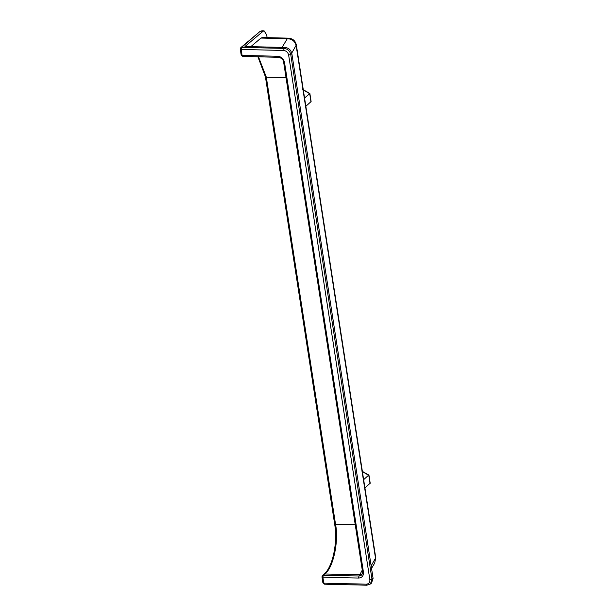 <?xml version="1.0" encoding="UTF-8"?>
<svg xmlns="http://www.w3.org/2000/svg" width="616" height="616" viewBox="0 0 616 616"><rect width="100%" height="100%" fill="white"/><g stroke="black" fill="none" stroke-linecap="round" stroke-linejoin="round"><path stroke-width="0.92" d="M363.64 479.664L368.175 475.575M364.918 487.934L370.201 483.206L368.953 475.144L361.746 471.024M303.326 90.028L309.702 93.678L309.093 93.932M302.664 89.374L309.871 93.501L311.119 101.555L305.836 106.283M310.988 101.94L309.702 93.678L304.558 98.013M282.074 47.409L287.287 38.708L288.642 38.169L262.339 37.53L260.991 38.061L287.287 38.708C292.022 38.885 294.979 41.21 296.165 45.676L375.56 558.512L374.69 563.101L371.54 568.36M250.82 46.647L260.991 38.061M373.08 578.347L371.987 579.271L370.409 584.014L371.502 583.098L373.08 578.347L291.845 53.584C290.929 49.981 288.719 47.948 285.216 47.486L244.991 46.5L263.032 31.285L264.11 30.854L266.69 34.943L267.105 37.645M241.341 54.786L242.088 55.394L277.778 56.272C281.335 56.687 283.583 58.72 284.515 62.378L283.622 62.047L362.547 571.894L361.9 574.743L360.676 575.691L359.005 575.983L359.798 574.813L362.416 573.781M362.27 570.093L359.798 574.813L324.678 573.958L323.315 575.105L322.861 577.177L322.114 576.561M284.515 62.378L363.448 572.226C363.648 575.868 362.015 577.8 358.55 578.047L359.005 575.983L322.514 575.375L324.678 573.958C333.04 568.714 339.016 541.425 335.543 524.347L355.263 524.824M277.778 56.272L278.686 57.188M264.11 30.854L261.831 30.8L259.952 31.501L240.817 47.632L241.618 47.37L241.164 49.434L240.417 48.826M323.038 582.528L324.701 584.053M240.817 47.632L240.263 49.103L241.187 55.063L242.727 56.418L278.417 57.296C281.42 57.873 283.152 59.452 283.622 62.047L283.622 62.047M285.216 47.486L284.122 48.41L283.668 50.474L241.164 49.434L242.088 55.394L242.997 56.31M322.514 575.375L321.968 576.846L322.884 582.805L324.432 584.16L366.936 585.2L370.409 584.014M362.408 471.679L368.784 475.329L370.07 483.591M371.148 565.858L375.737 557.773L296.342 44.937L291.745 53.053M261.831 30.8L260.753 31.231L263.032 31.285M259.952 31.501L241.618 47.37L284.122 48.41C287.641 48.849 289.851 50.882 290.752 54.508L291.845 53.584M286.024 77.585L266.305 77.108L335.543 524.347L334.804 523.731M258.466 56.803L266.305 77.108L265.565 76.492M369.877 579.81L288.642 55.055L290.752 54.508L371.987 579.271L369.877 579.81C370.047 582.52 368.853 583.976 366.289 584.176L367.205 585.092M283.668 50.474C286.309 50.805 287.972 52.329 288.642 55.055M358.55 578.047L322.861 577.177L323.785 583.136L366.289 584.176M257.911 56.788L265.411 76.777L334.65 524.016C337.976 543.274 332.378 567.798 323.877 574.22M363.448 572.226L362.601 571.733M296.342 44.937C295.418 40.849 292.854 38.592 288.642 38.169M375.737 557.773L374.69 563.101"/></g></svg>
